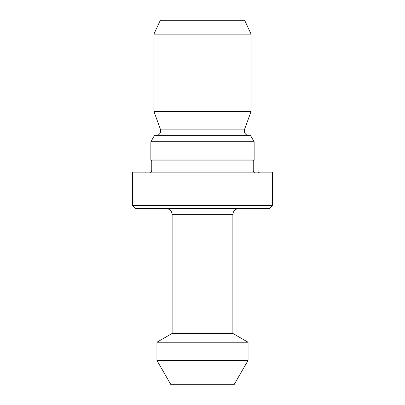 <?xml version="1.0" encoding="UTF-8"?>
<svg xmlns="http://www.w3.org/2000/svg" width="405" height="405" viewBox="0 0 405 405"><rect width="100%" height="100%" fill="white"/><g stroke="black" fill="none" stroke-linecap="round" stroke-linejoin="round"><path stroke-width="0.3" stroke-dasharray="2.02 1.52" d="M249.196 135.675L155.803 135.675L249.196 135.675M166.05 208.575L238.95 208.575L166.05 208.575M150.913 172.125A3.037 3.037 0 0 1 147.952 172.94L257.048 172.94L147.952 172.94L144.909 172.125L260.091 172.125L144.909 172.125M254.087 172.125A3.037 3.037 0 0 0 256.264 173.041L148.736 173.041L256.264 173.041A3.037 3.037 0 0 0 257.048 172.94L260.091 172.125M156.938 342.225L248.062 342.225M156.938 360.45L248.062 360.45M170.966 384.75L234.034 384.75M160.37 20.25L244.63 20.25M153.9 34.126L251.1 34.126M153.9 111.375L251.1 111.375M154.371 135.675L250.629 135.675M150.862 141.75L254.137 141.75M150.862 159.975L254.137 159.975M151.774 160.886L253.226 160.886M132.637 172.125L272.363 172.125M132.637 205.537L272.363 205.537M135.675 208.575L269.325 208.575M172.125 333.457L232.875 333.457M172.125 214.65L232.875 214.65M151.774 170.004L253.226 170.004M160.37 129.154L244.63 129.154"/><path stroke-width="0.61" d="M155.803 135.675A4.86 4.86 0 0 0 160.37 129.154L153.9 111.375L251.1 111.375L244.63 129.154L160.37 129.154M249.196 135.675A4.86 4.86 0 0 1 244.63 129.154M238.95 208.575A6.075 6.075 0 0 0 232.875 214.65L232.875 333.457L172.125 333.457L156.938 342.225L156.938 360.45L248.062 360.45L234.034 384.75L170.966 384.75L156.938 360.45M232.875 333.457L248.062 342.225L156.938 342.225M232.875 214.65L172.125 214.65L172.125 333.457M172.125 214.65A6.075 6.075 0 0 0 166.05 208.575M269.325 208.575L135.675 208.575L132.637 205.537L272.363 205.537L269.325 208.575M272.363 205.537L272.363 172.125L132.637 172.125L132.637 205.537M254.087 172.125A3.037 3.037 0 0 1 253.226 170.004L151.774 170.004A3.037 3.037 0 0 1 150.913 172.125M253.226 170.004L253.226 160.886L151.774 160.886L151.774 170.004M253.226 160.886L254.137 159.975L150.862 159.975L151.774 160.886M150.862 141.75L154.371 135.675L250.629 135.675L254.137 141.75L150.862 141.75L150.862 159.975M254.137 141.75L254.137 159.975M153.9 34.126L160.37 20.25L244.63 20.25L251.1 34.126L153.9 34.126L153.9 111.375M251.1 34.126L251.1 111.375M248.062 342.225L248.062 360.45"/></g></svg>
